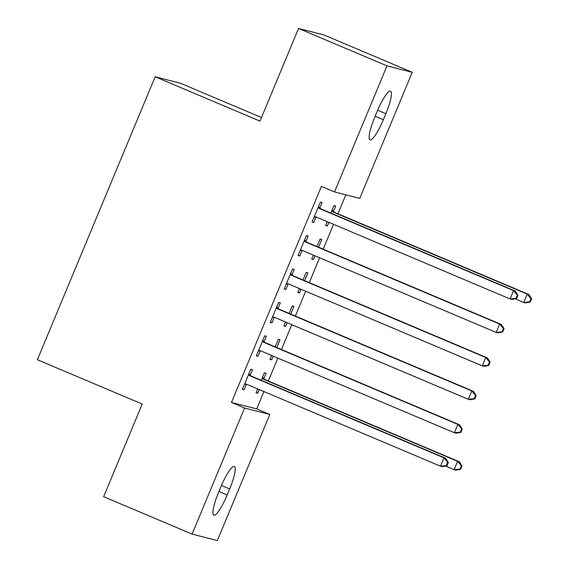 <?xml version="1.0" encoding="UTF-8"?>
<svg xmlns="http://www.w3.org/2000/svg" width="569" height="569" viewBox="0 0 569 569"><rect width="100%" height="100%" fill="white"/><g stroke="black" fill="none" stroke-linecap="round" stroke-linejoin="round"><path stroke-width="0.85" d="M256.711 408.919L269.813 414.46L217.33 540.55L192.094 534.092L103.643 496.694L142.207 404.047L37.376 359.729L155.159 76.772L259.99 121.097L298.554 28.45L323.789 34.908L412.241 72.306L359.75 198.396L334.515 191.938L321.414 186.397L231.476 402.461L256.711 408.919L263.938 391.564M268.319 381.024L277.857 358.114M281.435 349.515L291.776 324.671M295.361 316.065L305.702 291.221M309.28 282.622L319.622 257.778M323.206 249.172L333.548 224.328M337.929 213.795L345.824 194.833M261.477 117.513L180.394 83.23L155.159 76.772M276.783 347.545L280.026 339.757L278.319 339.323L275.183 346.87M273.205 356.151L271.676 359.821L269.969 359.388L271.598 355.469M264.137 341.677L266.392 336.265L264.685 335.831L256.327 355.895L258.034 356.336L260.289 350.917M304.628 280.652L307.872 272.864L306.165 272.43L303.028 279.976M301.051 289.258L299.522 292.935L297.815 292.494L299.443 288.575M291.982 274.784L294.23 269.372L292.53 268.938L284.173 289.002L285.88 289.443L288.134 284.031M333.462 211.383L335.717 205.971L334.01 205.537L330.874 213.083M328.896 222.365L327.36 226.042L325.66 225.601L327.289 221.69M319.821 207.898L322.075 202.479L320.375 202.045L312.018 222.116L313.725 222.55L315.98 217.138M305.902 241.341L308.156 235.929L306.449 235.495L298.099 255.559L299.799 255.993L302.054 250.58M318.555 247.209L321.791 239.421L320.091 238.98L316.947 246.526M314.97 255.808L313.441 259.485L311.734 259.051L313.37 255.132M278.056 308.234L280.311 302.822L278.604 302.381L270.254 322.452L271.954 322.886L274.208 317.474M290.709 314.102L293.953 306.314L292.246 305.873L289.102 313.419M287.125 322.701L285.595 326.378L283.888 325.945L285.524 322.026M250.211 375.127L252.465 369.715L250.758 369.274L242.408 389.345L244.115 389.779L246.363 384.367M263.852 378.62L266.107 373.2L264.4 372.766L261.256 380.312M259.279 389.594L257.75 393.271L256.05 392.838L257.679 388.919M227.173 494.959A23.194 4.46 -67.1 0 1 213.773 515.208A23.194 4.46 -67.1 0 1 218.446 492.726L220.95 486.701A23.194 4.46 -67.1 0 1 234.35 466.459A23.194 4.46 -67.1 0 1 229.677 488.935L227.173 494.959L218.958 491.488M192.094 534.092L244.578 408.001L269.813 414.46M298.554 28.45L387.005 65.848L412.241 72.306M231.476 402.461L244.578 408.001M334.515 191.938L387.005 65.848M377.155 111.439A23.194 4.46 -67.1 0 1 390.554 91.189A23.194 4.46 -67.1 0 1 385.889 113.672L383.378 119.696A23.194 4.46 -67.1 0 1 369.985 139.938A23.194 4.46 -67.1 0 1 374.651 117.456L377.155 111.439M312.118 221.874L313.725 222.55M325.76 225.36L327.36 226.042M298.199 255.317L299.799 255.993M311.833 258.81L313.441 259.485M284.272 288.76L285.88 289.443M297.914 292.253L299.522 292.935M270.353 322.21L271.954 322.886M283.995 325.703L285.595 326.378M256.427 355.653L258.034 356.336M270.069 359.146L271.676 359.821M242.508 389.104L244.115 389.779M256.15 392.596L257.75 393.271M516.588 298.576L517.982 295.226L517.299 295.055L515.912 298.398L516.588 298.576L511.801 299.415L510.094 298.974L316.158 216.981A3.627 3.556 -75.6 0 0 314.835 216.704L314.273 216.697M515.912 298.398L510.094 298.974L513.572 290.617L515.279 291.051L321.343 209.058A3.627 3.556 -75.6 0 1 320.219 208.297L318.491 206.561M318.121 207.457L318.519 207.863A3.627 3.556 -75.6 0 0 319.636 208.617L513.572 290.617L517.299 295.055M314.835 216.704L316.542 217.145L314.095 217.116M517.982 295.226L515.279 291.051M515.13 298.832L523.736 302.466L527.214 294.102L528.921 294.543L334.985 212.543A3.627 3.556 104.4 0 1 333.861 211.789L332.132 210.046M530.941 298.547L529.547 301.89L530.23 302.068L531.624 298.718L530.941 298.547L527.214 294.102L333.278 212.109A3.627 3.556 104.4 0 1 332.154 211.348L331.755 210.95M530.23 302.068L525.436 302.9L523.736 302.466L529.547 301.89M528.921 294.543L531.624 298.718M502.669 332.019L504.063 328.676L503.38 328.498L501.986 331.848L502.669 332.019L497.875 332.858L496.175 332.424L302.239 250.424A3.627 3.556 -75.6 0 0 300.916 250.154L300.347 250.147M501.986 331.848L496.175 332.424L499.653 324.06L501.36 324.494L307.424 242.501A3.627 3.556 -75.6 0 1 306.3 241.74L304.571 240.004M304.195 240.907L304.593 241.306A3.627 3.556 -75.6 0 0 305.717 242.067L499.653 324.06L503.38 328.498M300.916 250.154L302.616 250.588L300.176 250.559M504.063 328.676L501.36 324.494M488.75 365.469L490.137 362.119L489.454 361.948L488.067 365.291L488.75 365.469L483.956 366.301L482.249 365.867L288.312 283.874A3.627 3.556 -75.6 0 0 286.989 283.597L286.427 283.59M488.067 365.291L482.249 365.867L485.734 357.503L487.434 357.944L293.497 275.944A3.627 3.556 -75.6 0 1 292.381 275.19L290.652 273.447M290.275 274.35L290.674 274.749A3.627 3.556 -75.6 0 0 291.797 275.51L485.734 357.503L489.454 361.948M286.989 283.597L288.696 284.031L286.257 284.009M490.137 362.119L487.434 357.944M474.823 398.912L476.217 395.569L475.535 395.391L474.141 398.734L474.823 398.912L470.037 399.751L468.33 399.317L274.393 317.317A3.627 3.556 -75.6 0 0 273.07 317.04L272.508 317.04M474.141 398.734L468.33 399.317L471.808 390.953L473.515 391.387L279.578 309.394A3.627 3.556 -75.6 0 1 278.454 308.633L276.726 306.897M276.349 307.801L276.747 308.199A3.627 3.556 -75.6 0 0 277.871 308.96L471.808 390.953L475.535 395.391M273.07 317.04L274.77 317.481L272.331 317.452M476.217 395.569L473.515 391.387M460.904 432.355L462.291 429.012L461.615 428.841L460.221 432.184L460.904 432.355L456.11 433.194L454.403 432.76L260.467 350.767A3.627 3.556 -75.6 0 0 259.144 350.49L258.582 350.483M460.221 432.184L454.403 432.76L457.889 424.396L459.588 424.837L265.652 342.837A3.627 3.556 -75.6 0 1 264.535 342.083L262.807 340.34M262.43 341.244L262.828 341.642A3.627 3.556 -75.6 0 0 263.952 342.403L457.889 424.396L461.615 428.841M259.144 350.49L260.851 350.924L258.411 350.902M462.291 429.012L459.588 424.837M446.978 465.805L448.372 462.462L447.689 462.284L446.295 465.627L446.978 465.805L442.191 466.644L440.484 466.203L246.548 384.21A3.627 3.556 -75.6 0 0 245.225 383.933L244.663 383.933M446.295 465.627L440.484 466.203L443.962 457.846L445.669 458.28L251.733 376.287A3.627 3.556 -75.6 0 1 250.609 375.526L248.881 373.79M248.511 374.686L248.909 375.092A3.627 3.556 -75.6 0 0 250.026 375.846L443.962 457.846L447.689 462.284M245.225 383.933L246.932 384.374L244.485 384.345M448.372 462.462L445.669 458.28M445.52 466.061L454.126 469.695L457.604 461.338L459.311 461.772L265.374 379.779A3.627 3.556 104.4 0 1 264.251 379.018L262.522 377.283M461.331 465.776L459.937 469.119L460.62 469.297L462.014 465.947L461.331 465.776L457.604 461.338L263.667 379.338A3.627 3.556 104.4 0 1 262.544 378.584L262.145 378.179M460.62 469.297L455.826 470.136L454.126 469.695L459.937 469.119M459.311 461.772L462.014 465.947M385.889 113.672L377.681 110.201M383.378 119.696L375.17 116.218M229.677 488.935L221.476 485.471M318.519 207.863L320.219 208.297M319.636 208.617L321.343 209.058M334.985 212.543L333.278 212.109M333.861 211.789L332.154 211.348M304.593 241.306L306.3 241.74M305.717 242.067L307.424 242.501M290.674 274.749L292.381 275.19M291.797 275.51L293.497 275.944M276.747 308.199L278.454 308.633M277.871 308.96L279.578 309.394M262.828 341.642L264.535 342.083M263.952 342.403L265.652 342.837M248.909 375.092L250.609 375.526M250.026 375.846L251.733 376.287M265.374 379.779L263.667 379.338M264.251 379.018L262.544 378.584"/></g></svg>
